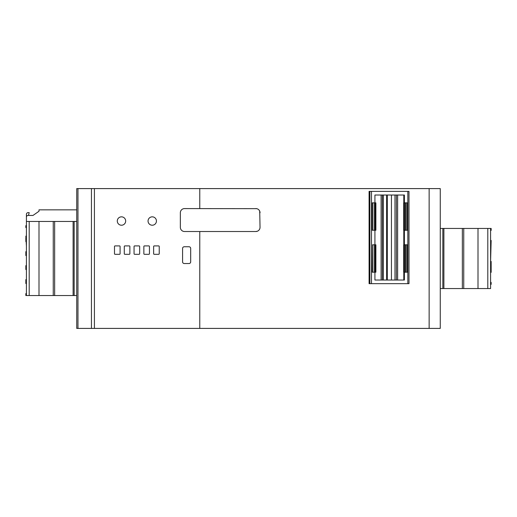 <?xml version="1.0" encoding="UTF-8"?>
<svg xmlns="http://www.w3.org/2000/svg" width="517" height="517" viewBox="0 0 517 517"><rect width="100%" height="100%" fill="white"/><g stroke="black" fill="none" stroke-linecap="round" stroke-linejoin="round"><path stroke-width="0.78" d="M199.775 231.519L199.775 328.405L440.258 328.405L440.258 188.595L76.742 188.595L76.742 328.405L77.97 328.405L77.97 188.595M199.775 328.405L77.97 328.405M115.052 245.918A0.562 0.562 0 0 0 114.49 246.473L114.49 253.744A0.562 0.562 0 0 0 115.052 254.306L119.524 254.306A0.562 0.562 0 0 0 120.086 253.744L120.086 246.473A0.562 0.562 0 0 0 119.524 245.918L115.052 245.918M124.836 245.918A0.562 0.562 0 0 0 124.28 246.473L124.28 253.744A0.562 0.562 0 0 0 124.836 254.306L129.315 254.306A0.562 0.562 0 0 0 129.87 253.744L129.87 246.473A0.562 0.562 0 0 0 129.315 245.918L124.836 245.918M134.627 245.918A0.562 0.562 0 0 0 134.065 246.473L134.065 253.744A0.562 0.562 0 0 0 134.627 254.306L139.099 254.306A0.562 0.562 0 0 0 139.661 253.744L139.661 246.473A0.562 0.562 0 0 0 139.099 245.918L134.627 245.918M144.411 245.918A0.562 0.562 0 0 0 143.855 246.473L143.855 253.744A0.562 0.562 0 0 0 144.411 254.306L148.883 254.306A0.562 0.562 0 0 0 149.445 253.744L149.445 246.473A0.562 0.562 0 0 0 148.883 245.918L144.411 245.918M154.202 245.918A0.562 0.562 0 0 0 153.639 246.473L153.639 253.744A0.562 0.562 0 0 0 154.202 254.306L158.674 254.306A0.562 0.562 0 0 0 159.23 253.744L159.23 246.473A0.562 0.562 0 0 0 158.674 245.918L154.202 245.918M184.259 246.758A1.68 1.68 0 0 0 182.579 248.431L182.579 261.854A1.68 1.68 0 0 0 184.259 263.534L189.015 263.534A1.68 1.68 0 0 0 190.689 261.854L190.689 248.431A1.68 1.68 0 0 0 189.015 246.758L184.259 246.758M257.453 231.196L255.844 231.519A4.194 4.194 0 0 0 260.038 227.318L259.961 228.139M255.844 231.519L184.537 231.519A4.194 4.194 0 0 1 180.343 227.318L180.343 212.778A4.194 4.194 0 0 1 184.537 208.584L256.658 208.668M259.715 211.169L260.038 227.318M369.086 283.665L369.086 191.387L369.862 191.387L369.862 283.665L369.086 283.665M121.482 216.836A4.194 4.194 0 0 1 125.114 223.124A4.194 4.194 0 0 1 117.85 223.124A4.194 4.194 0 0 1 121.482 216.836M152.244 216.836A4.194 4.194 0 0 1 155.875 223.124A4.194 4.194 0 0 1 148.612 223.124A4.194 4.194 0 0 1 152.244 216.836M255.844 208.584A4.194 4.194 0 0 1 260.038 212.778M407.835 191.387L407.835 283.665L408.992 283.665L408.992 191.387L369.862 191.387M407.835 283.665L369.862 283.665M490.588 284.363L491.15 284.363L491.15 282.411L490.594 282.411L490.594 272.343L491.15 272.343L491.15 261.434L490.594 261.434L491.15 240.463L490.594 240.463L490.594 230.395L491.15 230.395L491.15 228.443L490.588 228.443L490.588 288.557L440.258 288.557M490.588 228.443L440.258 228.443M76.742 209.844L38.995 209.844L38.995 211.246L33.004 215.44L28.086 215.44A1.68 1.68 0 0 0 26.412 217.114L26.412 295.55L29.204 295.55L29.204 221.45L26.412 221.45L26.412 214.316A1.68 1.68 0 0 1 28.086 212.642L29.204 212.642L28.642 214.736A0.562 0.562 0 0 0 29.185 215.44M76.742 221.45L29.204 221.45M76.742 295.55L29.204 295.55M26.412 295.55L25.85 295.55L25.85 293.591L26.406 293.591L26.406 283.529L25.85 283.529L25.85 279.613L26.406 279.613L26.406 269.544L25.85 269.544L25.85 265.628L26.406 265.628L26.406 255.566L25.85 255.566L25.85 251.65L26.406 251.65L26.406 241.581L25.85 241.581L25.85 237.665L26.406 237.665L26.406 227.603L25.85 227.603L25.85 225.645L26.412 225.645M404.391 244.799L404.391 230.259M374.928 272.2L374.928 280.033L404.391 280.033L404.391 272.2M372.557 244.799L372.311 272.2L374.172 272.2L374.172 244.799L372.557 244.799L372.557 272.2M374.928 230.259L374.928 244.799M372.311 202.851L372.311 230.259L375.878 230.259L375.878 202.851L372.311 202.851M404.391 202.851L404.391 195.025L374.928 195.025L374.928 202.851M478.005 288.557L478.005 228.443M463.749 228.443L463.749 288.557M26.406 246.195L26.154 241.581M25.934 237.665L25.85 236.127L26.406 236.127M38.995 295.55L38.995 221.45M53.251 221.45L53.251 295.55M404.229 230.259L403.674 230.259L403.712 202.851L404.229 202.851L404.229 230.259L407.273 230.259L407.273 202.851L404.229 202.851M403.796 195.025L403.796 202.851M403.796 230.259L403.796 244.799M403.796 272.2L403.796 280.033M404.229 272.2L403.712 272.2L403.712 244.799L404.229 244.799L404.229 272.2L405.154 272.2L405.154 244.799L404.229 244.799M405.154 244.799L406.116 244.799L406.116 272.2L405.154 272.2M406.116 272.2L407.273 272.2L407.273 244.799L406.116 244.799M374.928 280.033L381.107 280.033L381.107 195.025L374.928 195.025M375.827 244.799L375.878 272.2L375.827 244.799L375.135 244.799L375.135 272.2L375.827 272.2M375.135 272.2L374.172 272.2M374.172 244.799L375.135 244.799M375.878 244.799L375.878 272.2M375.878 202.851L375.878 230.259M462.347 288.557L462.347 228.443M54.653 295.55L54.653 221.45M397.631 195.025L397.631 280.033M386.626 280.033L386.626 195.025M391.434 195.025L391.434 280.033M387.304 280.033L387.304 195.025M91.451 188.595L91.451 328.405M199.775 188.595L199.775 208.584M94.417 328.405L94.417 188.595M429.142 328.405L429.142 188.595M442.843 288.557L442.843 228.443M74.157 295.55L74.157 221.45M371.484 283.665L371.484 191.387M443.89 228.443L443.89 288.557M487.796 288.557L487.796 228.443M73.11 221.45L73.11 295.55M372.557 230.259L372.557 202.851M406.116 202.851L406.116 230.259M374.172 230.259L374.172 202.851M405.154 202.851L405.154 230.259M396.39 195.025L396.39 280.033M382.347 280.033L382.347 195.025M375.135 230.259L375.135 202.851M375.827 202.851L375.827 230.259M403.674 272.2L403.674 244.799M403.674 202.851L403.674 230.259M394.982 280.033L394.982 195.025M383.343 280.033L383.343 195.025"/></g></svg>
